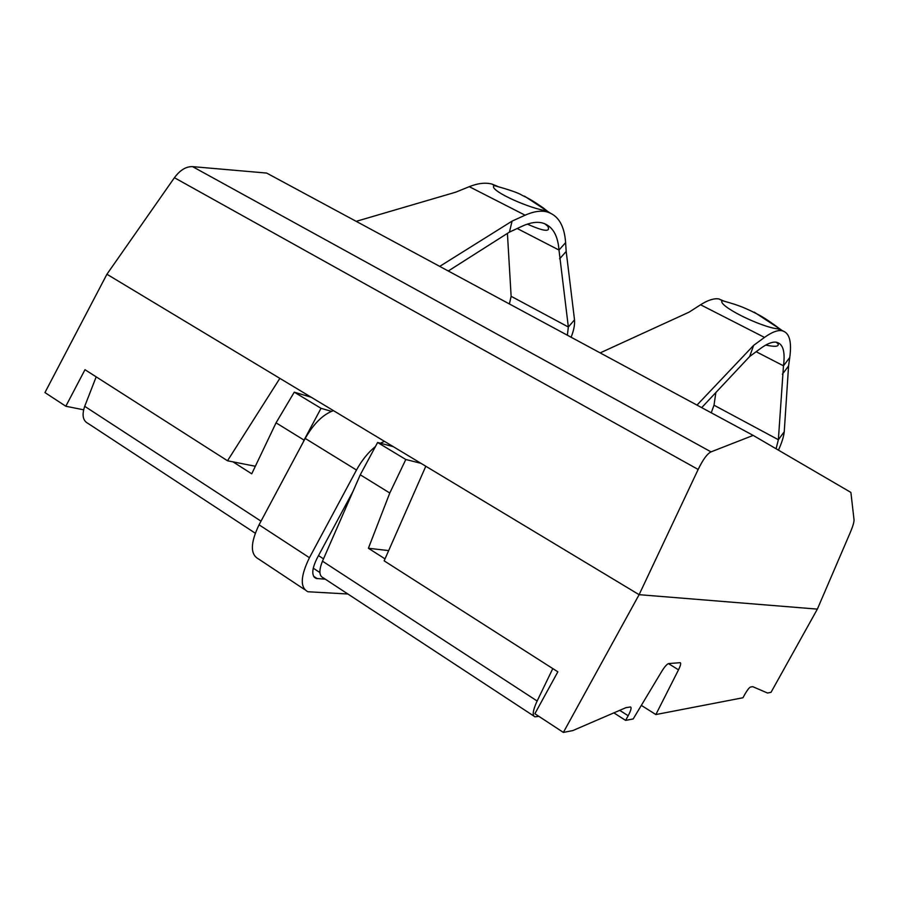 <?xml version="1.0" encoding="UTF-8"?>
<svg xmlns="http://www.w3.org/2000/svg" width="899" height="899" viewBox="0 0 899 899"><rect width="100%" height="100%" fill="white"/><g stroke="black" fill="none" stroke-linecap="round" stroke-linejoin="round"><path stroke-width="1.35" d="M538.872 716.346L535.006 716.829C532.073 715.784 532.781 710.513 537.141 701.006L552.795 668.586M425.811 466.255L384.154 560.841L557.852 671.823L534.871 713.727L563.381 732.415L639.11 594.677L106.925 274.24L44.95 392.571L65.818 406.247L84.989 369.703L227.514 460.771L232.976 461.85L251.742 473.818L276.049 422.833L304.042 440.105L302.929 442.713M96.182 376.85L84.708 406.314C81.73 415.08 82.865 420.799 88.124 423.485L255.26 533.197M388.671 550.593L368.399 548.266L389.784 493.012L360.263 474.796L322.483 561.19C318.808 570.359 319.044 575.888 323.179 577.787L533.714 715.975M368.399 548.266L385.019 558.875M232.976 461.85L255.338 466.266M776.084 448.77L778.365 439.723L783.479 365.814C785.378 351.295 782.894 343.407 776.028 342.171C772.061 341.71 766.903 343.811 760.532 348.486L749.665 356.51L701.681 407.64M749.665 356.51L753.654 345.34L696.983 405.101M600.161 352.891L689.095 312.144L700.568 304.772C707.929 300.097 714.042 298.153 718.897 298.94L723.909 301.098M782.355 374.22L788.58 365.972L789.749 357.521C791.997 341.002 789.232 332.034 781.445 330.618C777.107 330.124 771.466 332.394 764.51 337.417L753.654 345.34M715.874 392.526L714.008 405.191L711.233 412.787M753.171 435.397L850.892 492.416L854.028 519.757C854.14 522.061 852.893 526.297 850.297 532.455L817.36 609.117L639.11 594.677L698.152 469.458C702.962 459.569 707.255 453.703 711.042 451.871L753.171 435.397L266.655 173.069L192.555 166.63C186.082 166.416 180.036 170.113 174.417 177.71L106.925 274.24M563.381 732.415L572.73 730.606L625.918 707.67L630.491 706.951C631.716 707.558 630.952 710.491 628.176 715.75L625.614 720.402L633.188 718.942L661.72 671.407C664.676 666.653 666.991 664.046 668.631 663.574L680.15 662.687C681.172 663.102 680.622 665.485 678.509 669.822L655.854 714.559L641.335 705.367M227.514 460.771L279.859 378.367M778.455 450.152C781.815 442.713 783.748 436.577 784.243 431.756L778.365 439.723L714.008 405.191M784.243 431.756L788.58 365.972M776.152 342.182L777.938 343.676C779.388 346.598 775.32 347.07 765.734 345.07M724.785 301.334L722.099 300.648C717.211 305.458 760.397 327.112 778.073 328.91L783.141 330.967M817.36 609.117L771.027 692.331L767.51 693.017L752.744 686.667L750.418 687.061C749.17 687.645 747.316 690.05 744.866 694.286L742.945 697.759L655.854 714.559M65.818 406.247L83.618 409.798M625.614 720.402L613.86 712.873M333.45 410.641C323.056 414.383 313.639 423.643 305.211 438.431L259.058 524.814C250.293 543.108 250.158 554.514 258.631 559.032L304.615 589.564M347.891 594.003L307.908 591.744C299.918 587.575 300.435 576.237 309.436 557.706L356.487 470.031C361.892 460.187 368.208 452.366 375.445 446.533M380.367 443.207L384.446 441.342M276.049 422.833L294.265 392.166L321.022 408.315L304.042 440.105M321.022 408.315L331.45 411.337M360.263 474.796L377.614 442.488L393.2 446.623M294.265 392.166L311.245 397.268M377.614 442.488L405.809 459.501L420.901 463.3M567.359 335.215L568.348 327.011L558.987 250.046C557.829 234.909 552.301 225.885 542.389 222.952C536.748 221.547 530.107 222.581 522.454 226.076L509.441 232.099L448.275 271.004M509.441 232.099L512.093 221.109L439.712 266.385M356.195 221.345L455.782 192.161L469.267 186.677C477.931 183.216 485.539 182.362 492.113 184.115L497.765 186.453M559.628 258.822L566.19 251.439L565.606 242.64C564.403 225.447 558.189 215.198 546.94 211.883C540.771 210.344 533.489 211.456 525.117 215.198L512.093 221.109M507.418 233.392L511.126 296.299L509.396 303.952M571.123 337.237C573.798 330.416 574.933 324.618 574.517 319.842L568.348 327.011L511.126 296.299M574.517 319.842L566.19 251.439M527.342 224.109C544.187 231.605 550.975 232.29 547.705 226.166L544.603 223.66M492.113 184.115L494.315 185.621C487.415 189.183 524.319 206.579 543.996 210.388L550.177 212.973M405.809 459.501L389.784 493.012M325.348 579.203L316.122 578.45C311.414 575.978 311.706 569.303 317.01 558.414L353.004 491.416M261.013 521.162L84.708 406.314M537.141 701.006L322.483 561.19M700.568 304.772L764.51 337.417M756.149 351.723L783.479 365.814L789.749 357.521M698.152 469.458L174.417 177.71M711.042 451.871L192.555 166.63M754.149 312.11L781.568 330.079M628.176 715.75L619.714 710.345M668.44 663.608L678.509 669.822M356.487 470.031L305.211 438.431M318.516 555.616L323.505 558.863M469.267 186.677L525.117 215.198M517.206 228.503L558.987 250.046L565.606 242.64M547.705 226.166L545.423 224.211M524.465 196.117L549.39 212.535M494.315 185.621C509.216 189.723 518.453 192.925 522.038 195.229C525.904 197.353 529.376 198.162 543.738 208.265L548.48 212.097M309.436 557.706L259.058 524.814M317.246 578.653L313.56 576.225M718.897 298.94L722.155 300.592M778.073 328.91L781.445 330.618M722.099 300.648C741.574 305.874 745.9 308.773 751.564 311.189C756.846 314.167 761.228 314.83 781.197 329.922M319.887 572.528L313.234 568.168M543.996 210.388L546.94 211.883M314.178 577.169L316.122 578.45"/></g></svg>
